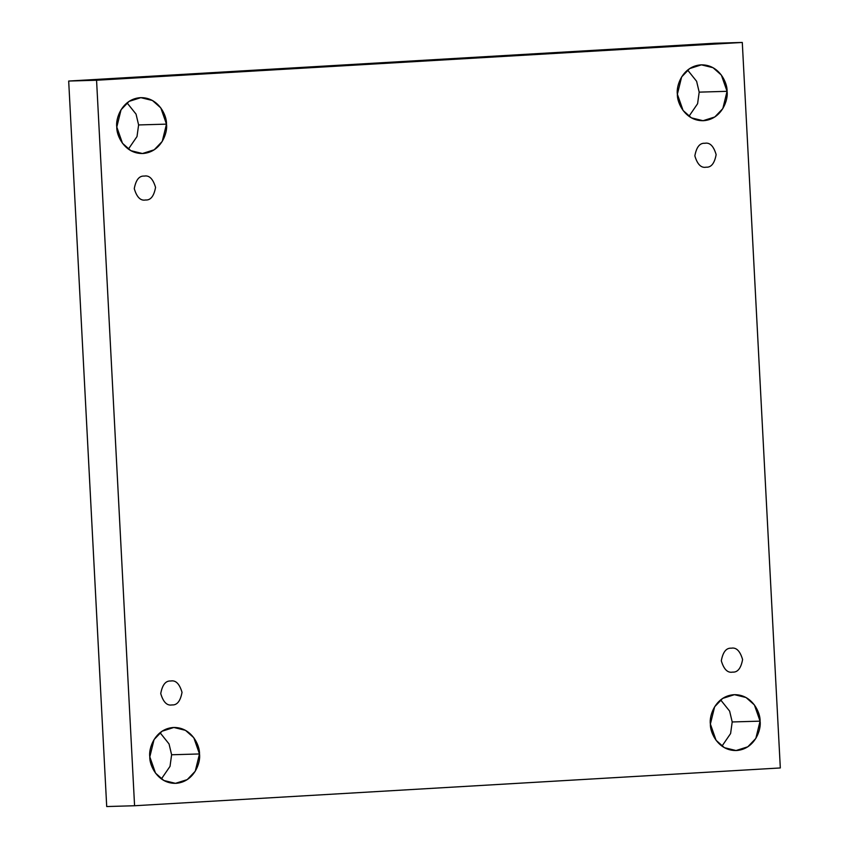 <?xml version="1.0" encoding="UTF-8"?>
<svg xmlns="http://www.w3.org/2000/svg" width="849" height="849" viewBox="0 0 849 849"><rect width="100%" height="100%" fill="white"/><g stroke="black" fill="none" stroke-linecap="round" stroke-linejoin="round"><path stroke-width="1.27" d="M116.801 127.042L122.479 143.269L130.831 150.666L142.452 153.52L154.221 149.785L162.244 141.412L166.478 124.134L138.61 124.941L137.007 136.54L128.379 149.127L137.007 136.54L138.61 124.941L136.042 114.106L127.032 102.856L136.042 114.106L138.61 124.941L166.478 124.134C167.9 132.232 161.469 152.035 143.099 153.489C124.697 154.189 116.239 135.256 116.801 127.042C115.379 118.934 121.821 99.142 140.181 97.677C158.583 96.988 167.051 115.91 166.478 124.134L160.801 107.908L152.459 100.5L140.828 97.656L129.059 101.381L121.046 109.765L116.801 127.042M149.817 756.862L155.494 773.089L163.836 780.496L175.456 783.34L187.236 779.615L195.249 771.232L199.483 753.954L171.615 754.772L170.023 766.36L161.384 778.947L170.023 766.36L171.615 754.772L169.047 743.936L160.037 732.687L169.047 743.936L171.615 754.772L199.483 753.954C200.916 762.062 194.474 781.865 176.114 783.319C157.712 784.009 149.244 765.087 149.817 756.862C148.384 748.765 154.826 728.962 173.185 727.508C191.587 726.818 200.056 745.74 199.483 753.954L193.805 737.728L185.464 730.331L173.833 727.476L162.063 731.212L154.051 739.596L149.817 756.862M710.39 724.059L716.068 740.286L724.42 747.682L736.041 750.537L747.81 746.802L755.833 738.428L760.067 721.151L732.199 721.958L730.596 733.557L721.968 746.144L730.596 733.557L732.199 721.958L729.631 711.122L720.621 699.873L729.631 711.122L732.199 721.958L760.067 721.151C761.489 729.259 755.058 749.051 736.688 750.505C718.286 751.206 709.828 732.273 710.39 724.059C708.968 715.951 715.41 696.159 733.769 694.705C752.172 694.004 760.64 712.927 760.067 721.151L754.39 704.925L746.038 697.517L734.417 694.673L722.648 698.409L714.635 706.782L710.39 724.059M677.385 94.228L683.063 110.455L691.415 117.862L703.036 120.707L714.805 116.982L722.828 108.598L727.062 91.321L699.183 92.138L697.591 103.727L688.964 116.313L697.591 103.727L699.183 92.138L696.615 81.292L687.616 70.053L696.615 81.292L699.183 92.138L727.062 91.321C728.484 99.429 722.043 119.221 703.683 120.685C685.281 121.375 676.812 102.453 677.385 94.228C675.963 86.131 682.394 66.328 700.765 64.874C719.167 64.174 727.625 83.106 727.062 91.321L721.385 75.094L713.033 67.697L701.412 64.842L689.643 68.578L681.62 76.951L677.385 94.228M704.872 143.269C699.799 142.887 696.467 147.079 694.853 155.855C697.369 164.388 701.125 168.166 706.124 167.189C701.125 168.166 697.369 164.388 694.853 155.855C696.467 147.079 699.799 142.887 704.872 143.269C709.87 142.292 713.627 146.07 716.142 154.603C714.529 163.379 711.186 167.571 706.124 167.189C711.186 167.571 714.529 163.379 716.142 154.603C713.627 146.07 709.87 142.292 704.872 143.269L705.148 143.258M731.329 648.19C726.266 647.808 722.924 652 721.31 660.777C723.836 669.309 727.593 673.087 732.581 672.111C727.593 673.087 723.836 669.309 721.31 660.777C722.924 652 726.266 647.808 731.329 648.19C736.327 647.225 740.084 651.003 742.599 659.535C740.986 668.301 737.654 672.493 732.581 672.111C737.654 672.493 740.986 668.301 742.599 659.535C740.084 651.003 736.327 647.225 731.329 648.19L731.605 648.18M170.755 681.004C165.682 680.622 162.339 684.814 160.737 693.58C163.252 702.112 167.009 705.89 172.007 704.925C167.009 705.89 163.252 702.112 160.737 693.58C162.339 684.814 165.682 680.622 170.755 681.004C175.743 680.028 179.5 683.806 182.026 692.338C180.412 701.115 177.07 705.307 172.007 704.925C177.07 705.307 180.412 701.115 182.026 692.338C179.5 683.806 175.743 680.028 170.755 681.004L171.031 680.994M144.288 176.083C139.225 175.69 135.882 179.882 134.269 188.658C136.785 197.191 140.541 200.969 145.54 199.993C140.541 200.969 136.785 197.191 134.269 188.658C135.882 179.882 139.225 175.69 144.288 176.083C149.286 175.106 153.043 178.884 155.558 187.417C153.945 196.183 150.613 200.385 145.54 199.993C150.613 200.385 153.945 196.183 155.558 187.417C153.043 178.884 149.286 175.106 144.288 176.083L144.563 176.061M714.423 43.257L742.291 42.45L780.316 767.952L134.577 805.743L96.563 80.241L742.291 42.45L714.423 43.257L68.684 81.048L96.563 80.241L68.684 81.048L106.709 806.55L134.577 805.743L106.709 806.55L68.684 81.048L714.423 43.257M780.316 767.952L742.291 42.45L96.563 80.241L134.577 805.743L780.316 767.952"/></g></svg>

